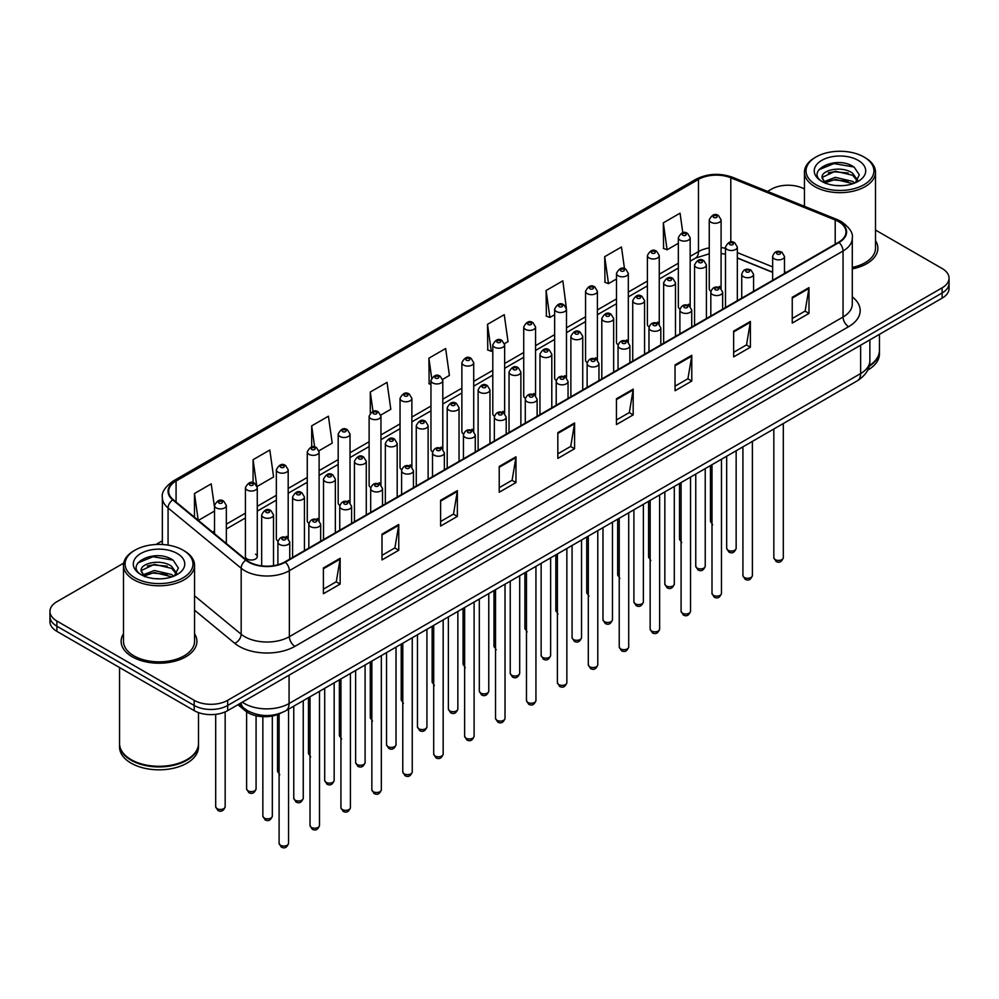 <?xml version="1.0" encoding="UTF-8"?>
<svg xmlns="http://www.w3.org/2000/svg" width="999" height="999" viewBox="0 0 999 999"><rect width="100%" height="100%" fill="white"/><g stroke="black" fill="none" stroke-linecap="round" stroke-linejoin="round"><path stroke-width="1.5" d="M688.436 304.245A5.919 3.422 0 0 1 690.159 306.506L690.172 237.7A5.919 3.422 180 0 1 686.513 240.859A5.919 3.422 180 0 1 680.057 240.11A5.919 3.422 180 0 1 678.333 237.7L678.333 306.656A5.919 3.422 0 0 0 679.994 309.041M659.253 324.363L659.253 255.544A5.919 3.422 180 0 1 655.594 258.704A5.919 3.422 180 0 1 649.138 257.967A5.919 3.422 180 0 1 647.402 255.544L647.402 324.513A5.919 3.422 0 0 0 649.075 326.885M626.585 339.947A5.919 3.422 0 0 1 628.321 342.207L628.321 273.401A5.919 3.422 180 0 1 624.675 276.561A5.919 3.422 180 0 1 618.219 275.824A5.919 3.422 180 0 1 616.483 273.401L616.483 342.37A5.919 3.422 0 0 0 618.156 344.742M595.666 357.804A5.919 3.422 0 0 1 597.402 360.065L597.402 291.258A5.919 3.422 180 0 1 593.743 294.418A5.919 3.422 180 0 1 587.3 293.669A5.919 3.422 180 0 1 585.564 291.258L585.564 360.214A5.919 3.422 0 0 0 587.225 362.6M564.747 375.649A5.919 3.422 0 0 1 566.47 377.922L566.483 309.103A5.919 3.422 180 0 1 562.824 312.262A5.919 3.422 180 0 1 556.381 311.526A5.919 3.422 180 0 1 554.645 309.103L554.645 378.072A5.919 3.422 0 0 0 556.306 380.444M535.564 395.779L535.564 326.96A5.919 3.422 180 0 1 531.905 330.12A5.919 3.422 180 0 1 525.449 329.37A5.919 3.422 180 0 1 523.726 326.96L523.726 395.916A5.919 3.422 0 0 0 525.387 398.301M502.909 411.351A5.919 3.422 0 0 1 504.632 413.623L504.645 344.817A5.919 3.422 180 0 1 500.986 347.964A5.919 3.422 180 0 1 494.53 347.227A5.919 3.422 180 0 1 492.794 344.817L492.794 413.773A5.919 3.422 0 0 0 494.468 416.146M473.713 431.481L473.713 362.662A5.919 3.422 180 0 1 470.067 365.821A5.919 3.422 180 0 1 463.611 365.085A5.919 3.422 180 0 1 461.875 362.662L461.875 431.63A5.919 3.422 0 0 0 463.548 434.003M441.058 447.065A5.919 3.422 0 0 1 442.794 449.325L442.794 380.519A5.919 3.422 180 0 1 439.135 383.678A5.919 3.422 180 0 1 432.692 382.929A5.919 3.422 180 0 1 430.956 380.519L430.956 449.475A5.919 3.422 0 0 0 432.617 451.86M411.875 467.182L411.875 398.364A5.919 3.422 180 0 1 408.216 401.523A5.919 3.422 180 0 1 401.773 400.786A5.919 3.422 180 0 1 400.037 398.364L400.037 467.332A5.919 3.422 0 0 0 401.698 469.705M379.22 482.767A5.919 3.422 0 0 1 380.944 485.027L380.956 416.221A5.919 3.422 180 0 1 377.297 419.38A5.919 3.422 180 0 1 370.841 418.643A5.919 3.422 180 0 1 369.118 416.221L369.118 485.177A5.919 3.422 0 0 0 370.779 487.562M348.301 500.624A5.919 3.422 0 0 1 350.025 502.884L350.025 434.078A5.919 3.422 180 0 1 346.378 437.237A5.919 3.422 180 0 1 339.922 436.488A5.919 3.422 180 0 1 338.186 434.078L338.186 503.034A5.919 3.422 0 0 0 339.86 505.419M317.37 518.469A5.919 3.422 0 0 1 319.106 520.741L319.106 451.923A5.919 3.422 180 0 1 315.459 455.082A5.919 3.422 180 0 1 309.003 454.345A5.919 3.422 180 0 1 307.267 451.923L307.267 520.891A5.919 3.422 0 0 0 308.941 523.264M286.451 536.326A5.919 3.422 0 0 1 288.187 538.586L288.187 469.78A5.919 3.422 180 0 1 284.528 472.939A5.919 3.422 180 0 1 278.084 472.19A5.919 3.422 180 0 1 276.348 469.78L276.348 538.736A5.919 3.422 0 0 0 278.009 541.121M257.267 556.593L257.267 487.637A5.919 3.422 180 0 1 253.609 490.784A5.919 3.422 180 0 1 247.165 490.047A5.919 3.422 180 0 1 245.429 487.637L245.429 556.593A5.919 3.422 0 0 0 247.165 559.015A5.919 3.422 0 0 0 253.609 559.752A5.919 3.422 0 0 0 257.267 556.593A5.919 3.422 0 0 0 255.532 554.17M719.355 286.388A5.919 3.422 0 0 1 721.078 288.649L721.091 219.842A5.919 3.422 180 0 1 717.432 223.002A5.919 3.422 180 0 1 710.988 222.265A5.919 3.422 180 0 1 709.253 219.842L709.253 288.811A5.919 3.422 0 0 0 710.913 291.184M772.652 272.365L737.337 258.079M659.24 324.363A5.919 3.422 0 0 0 657.517 322.09M535.551 395.766A5.919 3.422 0 0 0 533.828 393.506M473.713 431.468A5.919 3.422 0 0 0 471.978 429.208M411.863 467.182A5.919 3.422 0 0 0 410.139 464.91M280.944 713.049A23.676 13.674 180 0 1 245.404 710.888L237.924 704.72M123.501 633.728A37.887 21.878 0 0 0 121.141 641.346A37.887 21.878 0 0 0 132.23 656.805A37.887 21.878 0 0 0 173.526 661.55A37.887 21.878 0 0 0 196.915 641.346A37.887 21.878 0 0 0 194.543 633.728A37.887 21.878 0 0 1 196.915 641.346A37.887 21.878 0 0 1 173.526 661.55A37.887 21.878 0 0 1 132.23 656.805A37.887 21.878 0 0 1 121.141 641.346A37.887 21.878 0 0 1 123.501 633.728M838.573 221.616A25.262 14.585 180 0 1 845.978 231.93A25.262 14.585 180 0 1 838.573 242.245L284.89 561.913A25.262 14.585 180 0 1 246.341 559.964L173.239 499.687A25.262 14.585 180 0 1 168.669 491.321A25.262 14.585 180 0 1 176.074 481.019L698.463 179.42A25.262 14.585 180 0 1 730.806 177.785L835.201 219.98A25.262 14.585 180 0 1 838.573 221.616M839.023 221.353A25.887 14.948 0 0 0 835.564 219.68L731.168 177.485A25.887 14.948 0 0 0 698.014 179.158L175.624 480.756A25.887 14.948 0 0 0 172.727 499.9L245.816 560.164A25.887 14.948 0 0 0 285.339 562.162L839.023 242.495A25.887 14.948 0 0 0 839.023 221.353M123.701 563.124L56.881 601.71A23.676 13.674 0 0 0 49.95 611.376L49.95 621.69A23.676 13.674 0 0 0 56.881 631.356L194.193 710.626L194.193 705.469A23.676 13.674 0 0 0 227.685 705.469L942.119 292.994A23.676 13.674 0 0 0 949.05 283.329A23.676 13.674 0 0 1 942.119 292.994L227.685 705.469A23.676 13.674 0 0 1 194.193 705.469L56.881 626.198L194.193 705.469L194.193 700.311A23.676 13.674 0 0 0 227.685 700.311L942.119 287.837A23.676 13.674 0 0 0 949.05 278.172A23.676 13.674 0 0 0 942.119 268.506L875.499 230.045M49.95 616.533A23.676 13.674 0 0 0 56.881 626.198A23.676 13.674 0 0 1 49.95 616.533M323.401 567.969L323.401 593.743L340.147 584.078L340.147 558.304L323.401 567.969M323.401 589.173L336.301 581.73L340.085 559.153A6.319 3.646 -120 0 0 340.147 558.304M336.188 581.793L340.147 584.078M382.005 534.128L382.005 559.915L398.751 550.249L398.751 524.463L382.005 534.128M382.005 555.344L394.905 547.889L398.688 525.324A6.319 3.646 -120 0 0 398.751 524.463M394.792 547.952L398.751 550.249M440.609 500.299L440.609 526.073L457.355 516.408L457.355 490.634L440.609 500.299M440.609 521.503L453.509 514.06L457.292 491.483A6.319 3.646 -120 0 0 457.355 490.634M453.396 514.123L457.355 516.408M499.225 466.458L499.225 492.245L515.971 482.567L515.971 456.793L499.225 466.458M499.225 487.662L512.112 480.219L515.896 457.654A6.319 3.646 -120 0 0 515.971 456.793M512 480.282L515.971 482.567M792.244 297.277L792.244 323.064L808.99 313.399L808.99 287.612L792.244 297.277M792.244 318.481L805.144 311.039L808.928 288.474A6.319 3.646 -120 0 0 808.99 287.612M805.032 311.101L808.99 313.399M733.641 331.119L733.641 356.893L750.386 347.227L750.386 321.453L733.641 331.119M733.641 352.322L746.54 344.88L750.324 322.302A6.319 3.646 -120 0 0 750.386 321.453M746.428 344.942L750.386 347.227M675.037 364.947L675.037 390.734L691.783 381.069L691.783 355.282L675.037 364.947M675.037 386.163L687.936 378.708L691.72 356.144A6.319 3.646 -120 0 0 691.783 355.282M687.824 378.783L691.783 381.069M616.433 398.788L616.433 424.575L633.179 414.897L633.179 389.123L616.433 398.788M616.433 419.992L629.333 412.55L633.104 389.972A6.319 3.646 -120 0 0 633.179 389.123M629.22 412.612L633.179 414.897M557.829 432.629L557.829 458.404L574.575 448.738L574.575 422.952L557.829 432.629M557.829 453.833L570.729 446.391L574.5 423.813A6.319 3.646 -120 0 0 574.575 422.952M570.616 446.453L574.575 448.738M852.284 268.893A37.887 21.878 0 0 0 877.859 248.202A37.887 21.878 0 0 0 875.499 240.597A37.887 21.878 0 0 1 877.859 248.202A37.887 21.878 0 0 1 852.284 268.893M804.457 189.036A23.676 13.674 0 0 0 771.315 189.236L767.544 191.421M162.362 540.809L155.994 544.48M49.95 611.376A23.676 13.674 0 0 0 56.881 621.041L194.193 700.311M318.968 450.774L332.205 443.131L328.421 416.196L311.688 425.861L311.688 447.003M257.118 486.476L273.601 476.96L269.817 450.025L253.072 459.69L253.072 482.754M214.51 507.305L211.214 483.866L194.468 493.531L194.468 517.195M504.495 343.656L508.029 341.621L504.245 314.685L487.5 324.35L487.774 349.975M566.333 307.954L562.849 280.844L546.103 290.509L546.378 316.134M624.487 268.619L621.453 247.015L604.707 256.681L604.982 282.305M682.804 232.755L680.057 213.174L663.324 222.839L663.586 248.464M380.806 415.072L390.809 409.29L387.038 382.355L370.292 392.02L370.292 413.124M442.644 379.358L449.413 375.449L445.641 348.514L428.896 358.191L429.158 383.816M430.956 384.478L428.896 383.703M428.896 358.191L431.68 378.034M487.5 324.35L491.283 351.286L492.794 350.412M491.283 351.286L487.5 349.875M546.103 290.509L549.887 317.445L554.645 314.71M549.887 317.445L546.103 316.034M604.707 256.681L608.491 283.616L616.483 278.996M608.491 283.616L604.707 282.205M663.324 222.839L667.095 249.775L678.333 243.294M667.095 249.775L663.324 248.364M370.292 392.02L373.014 411.426M311.688 425.861L314.648 446.99M253.072 459.69L256.681 485.377M198.364 520.404L214.51 511.076M194.468 493.531L198.227 520.292M194.193 710.626A23.676 13.674 0 0 0 227.685 710.626L942.119 298.152A23.676 13.674 0 0 0 949.05 288.486L949.05 278.172M815.971 184.715A33.941 19.593 0 0 0 863.973 184.715A33.941 19.593 0 0 0 863.973 157.005L865.084 157.655A35.514 20.504 0 0 1 875.499 172.153A35.514 20.504 0 0 1 853.571 191.096A35.514 20.504 0 0 1 814.859 186.651A35.514 20.504 0 0 1 804.457 172.153A35.514 20.504 0 0 1 814.859 157.655L815.971 157.005A33.941 19.593 0 0 0 815.971 184.715M852.284 267.432A35.514 20.504 0 0 0 875.499 248.202L875.499 172.153M869.28 365.622A39.473 22.79 0 0 0 879.445 350.362L879.445 334.34M869.08 366.383A39.473 22.79 0 0 0 879.445 350.999A39.473 22.79 0 0 0 879.432 350.674M867.631 370.154A39.473 22.79 0 0 0 879.445 353.896L879.445 350.999M835.664 185.514L841.682 185.689M823.863 181.731L835.351 177.347L852.584 181.381L854.682 183.054M824.924 182.842L835.351 179.395L852.971 183.691M822.127 177.41L825.074 182.979M822.165 177.959C820.241 170.017 842.02 165.297 852.584 173.202L857.716 180.282M822.239 178.459L822.739 177.135L835.351 171.216L852.584 175.25L857.317 180.807M855.281 182.805L859.315 174.887L854.22 167.208C836.163 154.221 804.07 171.328 822.602 181.818L823.513 182.38M858.166 160.352A25.737 14.86 0 0 0 821.777 160.352A25.737 14.86 0 0 0 821.777 181.368A25.737 14.86 0 0 0 858.166 181.368A25.737 14.86 0 0 0 858.166 160.352M825.474 183.504L822.202 178.259M865.084 157.655L863.973 157.005A33.941 19.593 0 0 0 815.971 157.005M818.83 169.78L833.953 163.586L853.87 166.97M828.283 172.802L833.953 171.766L848.176 172.989M828.283 180.981L833.953 179.957L848.176 181.169M135.027 577.859A33.941 19.593 0 0 0 183.029 577.859A33.941 19.593 0 0 0 183.029 550.149L184.141 550.786A35.514 20.504 0 0 1 194.543 565.297A35.514 20.504 0 0 1 172.615 584.24A35.514 20.504 0 0 1 133.916 579.795A35.514 20.504 0 0 1 123.501 565.297A35.514 20.504 0 0 1 133.916 550.786L135.027 550.149A33.941 19.593 0 0 0 135.027 577.859M123.501 565.297L123.501 641.346A35.514 20.504 0 0 0 133.916 655.844A35.514 20.504 0 0 0 172.615 660.289A35.514 20.504 0 0 0 194.543 641.346L194.543 565.297M186.801 759.69A39.073 22.552 0 0 1 186.651 759.764A39.073 22.552 0 0 1 131.393 759.764L131.119 759.615A39.473 22.79 0 0 0 186.938 759.615A39.473 22.79 0 0 0 198.489 743.493L198.489 712.587M119.568 743.818A39.473 22.79 0 0 0 119.555 744.143A39.473 22.79 0 0 0 131.119 760.251A39.473 22.79 0 0 0 174.126 765.197A39.473 22.79 0 0 0 198.489 744.143A39.473 22.79 0 0 0 198.489 743.818M119.555 744.143L119.555 747.04A39.473 22.79 0 0 0 131.119 763.149A39.473 22.79 0 0 0 174.126 768.094A39.473 22.79 0 0 0 198.489 747.04L198.489 744.143M154.72 578.658L160.727 578.833M142.919 574.875L154.408 570.491L171.641 574.525L173.739 576.198M143.968 575.973L154.408 572.539L172.028 576.835M141.184 570.554L144.131 576.123M141.221 571.103C139.298 563.161 161.076 558.441 171.641 566.333L176.773 573.414M141.296 571.603L141.796 570.279L154.408 564.348L171.641 568.381L176.361 573.95M174.338 575.948L178.371 568.031L173.277 560.339C155.22 547.365 123.127 564.472 141.658 574.949L142.57 575.524M177.223 553.496A25.737 14.86 0 0 0 140.834 553.496A25.737 14.86 0 0 0 140.834 574.512A25.737 14.86 0 0 0 177.223 574.512A25.737 14.86 0 0 0 177.223 553.496M144.53 576.648L141.259 571.403M119.555 667.544L119.555 743.493A39.473 22.79 0 0 0 131.119 759.615L131.393 759.764M184.141 550.786L183.029 550.149A33.941 19.593 0 0 0 135.027 550.149M137.887 562.924L153.009 556.718L172.927 560.114M147.328 565.933L153.009 564.91L167.22 566.133M147.328 574.125L153.009 573.089L167.22 574.313M245.404 709.302L245.404 710.888M852.284 296.89A39.473 22.79 180 0 1 848.626 326.673L294.942 646.341A7.892 4.558 60 0 1 289.36 636.675L843.044 317.008A31.568 18.232 0 0 0 852.284 304.108L852.284 238.112A31.568 18.232 180 0 1 843.044 251.011A7.892 4.558 -120 0 0 839.023 242.495M294.942 646.341A39.473 22.79 180 0 1 239.123 646.341A39.473 22.79 180 0 1 234.703 643.294L194.543 610.189M245.816 560.164A7.892 5.282 129.5 0 0 241.171 568.244L241.171 634.24A31.568 18.232 0 0 0 244.705 636.675A31.568 18.232 0 0 0 289.36 636.675L289.36 570.679A31.568 18.232 180 0 1 241.171 568.244L168.069 507.967A31.568 18.232 180 0 1 162.362 497.514L162.362 544.505M852.284 238.112C853.346 233.179 849.712 227.685 841.408 221.616L837.262 219.593A7.892 3.696 112 0 0 835.564 219.68M837.262 219.593L732.866 177.397C719.792 172.765 707.379 173.439 695.629 179.408A7.892 4.558 60 0 1 698.014 179.158M175.624 480.756A7.892 4.558 -120 0 0 173.239 481.006C165.047 486.9 161.413 492.395 162.362 497.514M172.727 499.9A7.892 5.282 129.5 0 0 168.069 507.967L168.069 545.117M732.866 177.397A7.892 3.696 112 0 0 731.168 177.485M285.339 562.162A7.892 4.558 60 0 1 289.36 570.679L843.044 251.011L843.044 317.008A7.892 4.558 60 0 0 848.626 326.673M227.685 700.311L227.685 710.626M942.119 287.837L942.119 298.152M56.881 621.041L56.881 631.356M194.543 595.804L241.171 634.24A7.892 5.282 -50.5 0 1 234.703 643.294M176.074 481.019L176.074 502.022M835.201 219.98L835.201 244.193M730.806 177.785L730.806 242.008M786.325 272.402L784.49 271.666M772.652 266.883L737.337 252.597M725.486 248.326A25.262 14.585 0 0 0 721.091 247.59M709.253 247.914A25.262 14.585 0 0 0 698.463 251.598L690.172 256.381M698.463 179.42L698.463 251.598A14.211 8.204 60 0 1 695.516 258.104L690.172 261.189M678.333 263.224L659.253 274.238M647.402 281.069L628.321 292.095M616.483 298.926L597.402 309.94M585.564 316.783L566.483 327.797M554.645 334.628L535.564 345.654M523.726 352.485L504.645 363.499M492.794 370.342L473.713 381.356M461.875 388.186L442.794 399.2M430.956 406.044L411.875 417.058M400.037 423.888L380.956 434.915M369.118 441.745L350.025 452.759M338.186 459.602L319.106 470.616M307.267 477.447L288.187 488.474M276.348 495.304L257.267 506.318M245.429 513.161L226.348 524.175M214.51 531.006L212.575 532.117M557.829 433.441L574.5 423.813M616.433 399.6L633.104 389.972M675.037 365.771L691.72 356.144M733.641 331.93L750.324 322.302M792.244 298.102L808.928 288.474M499.225 467.282L515.896 457.654M440.609 501.111L457.292 491.483M382.005 534.952L398.688 525.324M323.401 568.781L340.085 559.153M242.307 702.185A31.568 18.232 0 0 0 244.43 703.533A31.568 18.232 0 0 0 289.073 703.533L860.626 373.564A31.568 18.232 0 0 0 869.867 360.664C870.104 368.506 865.933 375.212 857.354 380.781L285.801 710.764A15.784 9.116 60 0 0 289.073 703.533L289.073 675.174M860.626 345.204L860.626 373.564A15.784 9.116 60 0 1 857.354 380.781M241.021 702.921A15.784 10.564 129.5 0 0 243.781 708.054L238.986 704.108M783.316 557.692C781.755 561.95 779.332 563.199 776.048 561.438L773.838 557.692A4.733 2.735 0 0 0 775.224 559.627A4.733 2.735 0 0 0 780.394 560.214A4.733 2.735 0 0 0 783.316 557.692L783.316 423.539M774.387 258.866A5.919 3.422 180 0 1 772.652 256.456C774.163 251.598 777.259 250.187 781.942 252.223L784.49 256.456A5.919 3.422 180 0 1 780.843 259.615A5.919 3.422 180 0 1 774.387 258.866M779.969 252.422A1.973 1.136 0 0 0 777.185 252.422A1.973 1.136 0 0 0 777.185 254.033A1.973 1.136 0 0 0 779.969 254.033A1.973 1.136 0 0 0 779.969 252.422M728.059 550.249A4.733 2.735 0 0 0 733.229 550.836A4.733 2.735 0 0 0 736.151 548.314C734.59 552.572 732.167 553.821 728.883 552.06L726.673 548.314A4.733 2.735 0 0 0 728.059 550.249M737.337 300.699L737.337 247.078A5.919 3.422 180 0 1 733.678 250.237A5.919 3.422 180 0 1 727.222 249.488A5.919 3.422 180 0 1 725.486 247.078L725.486 307.53M730.019 244.655A1.973 1.136 0 0 0 732.804 244.655A1.973 1.136 0 0 0 732.804 243.044A1.973 1.136 0 0 0 730.019 243.044A1.973 1.136 0 0 0 730.019 244.655M712.637 524.825L710.439 521.078A4.733 2.735 0 0 0 711.825 523.014A4.733 2.735 0 0 0 712 523.114M713.773 217.432A1.973 1.136 0 0 0 716.57 217.432A1.973 1.136 0 0 0 716.57 215.821A1.973 1.136 0 0 0 713.773 215.821A1.973 1.136 0 0 0 713.773 217.432M752.384 575.549C750.836 579.807 748.413 581.056 745.117 579.283L742.919 575.549A4.733 2.735 0 0 0 744.305 577.472A4.733 2.735 0 0 0 749.462 578.071A4.733 2.735 0 0 0 752.384 575.549L752.384 441.383M743.468 276.723A5.919 3.422 180 0 1 741.733 274.3C743.244 269.443 746.34 268.044 751.023 270.08L753.571 274.3A5.919 3.422 180 0 1 749.924 277.46A5.919 3.422 180 0 1 743.468 276.723M749.05 270.279A1.973 1.136 0 0 0 746.253 270.279A1.973 1.136 0 0 0 746.253 271.89A1.973 1.136 0 0 0 749.05 271.89A1.973 1.136 0 0 0 749.05 270.279M721.465 593.394C719.904 597.652 717.482 598.901 714.198 597.14L712 593.394A4.733 2.735 0 0 0 713.386 595.329A4.733 2.735 0 0 0 718.543 595.928A4.733 2.735 0 0 0 721.465 593.394L721.465 459.24M712.549 294.568A5.919 3.422 180 0 1 710.813 292.158C712.324 287.3 715.421 285.889 720.104 287.937L722.652 292.158A5.919 3.422 180 0 1 718.993 295.317A5.919 3.422 180 0 1 712.549 294.568M718.131 288.124A1.973 1.136 0 0 0 715.334 288.124A1.973 1.136 0 0 0 715.334 289.735A1.973 1.136 0 0 0 718.131 289.735A1.973 1.136 0 0 0 718.131 288.124M690.546 611.251C688.985 615.509 686.563 616.758 683.279 614.984L681.081 611.251A4.733 2.735 0 0 0 682.467 613.186A4.733 2.735 0 0 0 687.624 613.773A4.733 2.735 0 0 0 690.546 611.251L690.546 477.085M681.63 312.425A5.919 3.422 180 0 1 679.894 310.015C681.405 305.157 684.502 303.746 689.185 305.781L691.733 310.015A5.919 3.422 180 0 1 688.074 313.162A5.919 3.422 180 0 1 681.63 312.425M687.212 305.981A1.973 1.136 0 0 0 684.415 305.981A1.973 1.136 0 0 0 684.415 307.592A1.973 1.136 0 0 0 687.212 307.592A1.973 1.136 0 0 0 687.212 305.981M659.627 629.095C658.066 633.366 655.644 634.602 652.359 632.842L650.149 629.095A4.733 2.735 0 0 0 651.535 631.031A4.733 2.735 0 0 0 656.705 631.63A4.733 2.735 0 0 0 659.627 629.095L659.627 494.942M650.699 330.282A5.919 3.422 180 0 1 648.975 327.859C650.486 323.002 653.583 321.591 658.254 323.639L660.814 327.859A5.919 3.422 180 0 1 657.155 331.019A5.919 3.422 180 0 1 650.699 330.282M656.281 323.838A1.973 1.136 0 0 0 653.496 323.838A1.973 1.136 0 0 0 653.496 325.449A1.973 1.136 0 0 0 656.281 325.449A1.973 1.136 0 0 0 656.281 323.838M697.14 568.106A4.733 2.735 0 0 0 702.297 568.693A4.733 2.735 0 0 0 705.232 566.171C703.671 570.429 701.248 571.678 697.964 569.905L695.754 566.171A4.733 2.735 0 0 0 697.14 568.106M706.405 318.544L706.405 264.922A5.919 3.422 180 0 1 702.759 268.082A5.919 3.422 180 0 1 696.303 267.345A5.919 3.422 180 0 1 694.567 264.922L694.567 325.387M699.1 262.512A1.973 1.136 0 0 0 701.885 262.512A1.973 1.136 0 0 0 701.885 260.901A1.973 1.136 0 0 0 699.1 260.901A1.973 1.136 0 0 0 699.1 262.512M666.221 585.951A4.733 2.735 0 0 0 671.378 586.55A4.733 2.735 0 0 0 674.3 584.015C672.739 588.274 670.329 589.522 667.032 587.762L664.834 584.015A4.733 2.735 0 0 0 666.221 585.951M675.486 336.401L675.486 282.779A5.919 3.422 180 0 1 671.84 285.939A5.919 3.422 180 0 1 665.384 285.202A5.919 3.422 180 0 1 663.648 282.779L663.648 343.231M668.169 280.357A1.973 1.136 0 0 0 670.966 280.357A1.973 1.136 0 0 0 670.966 278.746A1.973 1.136 0 0 0 668.169 278.746A1.973 1.136 0 0 0 668.169 280.357M635.302 603.808A4.733 2.735 0 0 0 640.459 604.395A4.733 2.735 0 0 0 643.381 601.873C641.82 606.131 639.397 607.38 636.113 605.606L633.915 601.873A4.733 2.735 0 0 0 635.302 603.808M644.567 354.245L644.567 300.637A5.919 3.422 180 0 1 640.908 303.783A5.919 3.422 180 0 1 634.465 303.047A5.919 3.422 180 0 1 632.729 300.637L632.729 361.089M637.25 298.214A1.973 1.136 0 0 0 640.047 298.214A1.973 1.136 0 0 0 640.047 296.603A1.973 1.136 0 0 0 637.25 296.603A1.973 1.136 0 0 0 637.25 298.214M628.708 646.952C627.147 651.211 624.725 652.459 621.44 650.699L619.23 646.952A4.733 2.735 0 0 0 620.616 648.888A4.733 2.735 0 0 0 625.786 649.475A4.733 2.735 0 0 0 628.708 646.952L628.708 512.799M619.78 348.127A5.919 3.422 180 0 1 618.044 345.716C619.555 340.859 622.652 339.448 627.335 341.496L629.882 345.716A5.919 3.422 180 0 1 626.236 348.876A5.919 3.422 180 0 1 619.78 348.127M625.362 341.683A1.973 1.136 0 0 0 622.577 341.683A1.973 1.136 0 0 0 622.577 343.294A1.973 1.136 0 0 0 625.362 343.294A1.973 1.136 0 0 0 625.362 341.683M597.777 664.81C596.228 669.068 593.806 670.317 590.509 668.543L588.311 664.81A4.733 2.735 0 0 0 589.697 666.745A4.733 2.735 0 0 0 594.855 667.332A4.733 2.735 0 0 0 597.777 664.81L597.777 530.644M588.861 365.984A5.919 3.422 180 0 1 587.125 363.561C588.636 358.703 591.733 357.305 596.415 359.34L598.963 363.561A5.919 3.422 180 0 1 595.317 366.72A5.919 3.422 180 0 1 588.861 365.984M594.442 359.54A1.973 1.136 0 0 0 591.645 359.54A1.973 1.136 0 0 0 591.645 361.151A1.973 1.136 0 0 0 594.442 361.151A1.973 1.136 0 0 0 594.442 359.54M566.858 682.654C565.297 686.912 562.874 688.161 559.59 686.4L557.392 682.654A4.733 2.735 0 0 0 558.778 684.59A4.733 2.735 0 0 0 563.936 685.189A4.733 2.735 0 0 0 566.858 682.654L566.858 548.501M557.942 383.841A5.919 3.422 180 0 1 556.206 381.418C557.717 376.561 560.814 375.149 565.496 377.197L568.044 381.418A5.919 3.422 180 0 1 564.385 384.578A5.919 3.422 180 0 1 557.942 383.841M563.523 377.385A1.973 1.136 0 0 0 560.726 377.385A1.973 1.136 0 0 0 560.726 379.008A1.973 1.136 0 0 0 563.523 379.008A1.973 1.136 0 0 0 563.523 377.385M604.383 621.653A4.733 2.735 0 0 0 609.54 622.252A4.733 2.735 0 0 0 612.462 619.73C610.901 623.988 608.478 625.237 605.194 623.463L602.984 619.73A4.733 2.735 0 0 0 604.383 621.653M613.648 372.103L613.648 318.481A5.919 3.422 180 0 1 609.989 321.641A5.919 3.422 180 0 1 603.533 320.904A5.919 3.422 180 0 1 601.81 318.481L601.81 378.946M606.331 316.071A1.973 1.136 0 0 0 609.115 316.071A1.973 1.136 0 0 0 609.115 314.46A1.973 1.136 0 0 0 606.331 314.46A1.973 1.136 0 0 0 606.331 316.071M573.451 639.51A4.733 2.735 0 0 0 578.621 640.097A4.733 2.735 0 0 0 581.543 637.574C579.982 641.833 577.559 643.081 574.275 641.321L572.065 637.574A4.733 2.735 0 0 0 573.451 639.51M582.729 389.96L582.729 336.338A5.919 3.422 180 0 1 579.07 339.498A5.919 3.422 180 0 1 572.614 338.748A5.919 3.422 180 0 1 570.879 336.338L570.879 396.79M575.412 333.916A1.973 1.136 0 0 0 578.196 333.916A1.973 1.136 0 0 0 578.196 332.305A1.973 1.136 0 0 0 575.412 332.305A1.973 1.136 0 0 0 575.412 333.916M542.532 657.367A4.733 2.735 0 0 0 547.689 657.954A4.733 2.735 0 0 0 550.624 655.431C549.063 659.69 546.64 660.938 543.356 659.165L541.146 655.431A4.733 2.735 0 0 0 542.532 657.367M551.798 407.804L551.798 354.183A5.919 3.422 180 0 1 548.151 357.342A5.919 3.422 180 0 1 541.695 356.606A5.919 3.422 180 0 1 539.959 354.183L539.959 414.647M544.492 351.773A1.973 1.136 0 0 0 547.277 351.773A1.973 1.136 0 0 0 547.277 350.162A1.973 1.136 0 0 0 544.492 350.162A1.973 1.136 0 0 0 544.492 351.773M535.939 700.511C534.378 704.77 531.955 706.018 528.671 704.258L526.473 700.511A4.733 2.735 0 0 0 527.859 702.447A4.733 2.735 0 0 0 533.016 703.034A4.733 2.735 0 0 0 535.939 700.511L535.939 566.358M527.022 401.685A5.919 3.422 180 0 1 525.287 399.275C526.798 394.418 529.895 393.007 534.577 395.042L537.125 399.275A5.919 3.422 180 0 1 533.466 402.435A5.919 3.422 180 0 1 527.022 401.685M532.604 395.242A1.973 1.136 0 0 0 529.807 395.242A1.973 1.136 0 0 0 529.807 396.853A1.973 1.136 0 0 0 532.604 396.853A1.973 1.136 0 0 0 532.604 395.242M505.019 718.368C503.459 722.627 501.036 723.875 497.752 722.102L495.541 718.368A4.733 2.735 0 0 0 496.928 720.291A4.733 2.735 0 0 0 502.097 720.891A4.733 2.735 0 0 0 505.019 718.368L505.019 584.203M496.091 419.543A5.919 3.422 180 0 1 494.355 417.12C495.879 412.262 498.976 410.864 503.646 412.899L506.206 417.12A5.919 3.422 180 0 1 502.547 420.279A5.919 3.422 180 0 1 496.091 419.543M501.673 413.099A1.973 1.136 0 0 0 498.888 413.099A1.973 1.136 0 0 0 498.888 414.71A1.973 1.136 0 0 0 501.673 414.71A1.973 1.136 0 0 0 501.673 413.099M474.1 736.213C472.539 740.471 470.117 741.72 466.833 739.959L464.622 736.213A4.733 2.735 0 0 0 466.009 738.149A4.733 2.735 0 0 0 471.178 738.748A4.733 2.735 0 0 0 474.1 736.213L474.1 602.06M465.172 437.387A5.919 3.422 180 0 1 463.436 434.977C464.947 430.119 468.044 428.708 472.727 430.756L475.274 434.977A5.919 3.422 180 0 1 471.628 438.136A5.919 3.422 180 0 1 465.172 437.387M470.754 430.944A1.973 1.136 0 0 0 467.969 430.944A1.973 1.136 0 0 0 467.969 432.555A1.973 1.136 0 0 0 470.754 432.555A1.973 1.136 0 0 0 470.754 430.944M443.169 754.07C441.62 758.328 439.198 759.577 435.901 757.804L433.703 754.07A4.733 2.735 0 0 0 435.089 756.006A4.733 2.735 0 0 0 440.247 756.593A4.733 2.735 0 0 0 443.169 754.07L443.169 619.904M434.253 455.244A5.919 3.422 180 0 1 432.517 452.834C434.028 447.977 437.125 446.565 441.808 448.601L444.355 452.834A5.919 3.422 180 0 1 440.709 455.981A5.919 3.422 180 0 1 434.253 455.244M439.835 448.801A1.973 1.136 0 0 0 437.038 448.801A1.973 1.136 0 0 0 437.038 450.412A1.973 1.136 0 0 0 439.835 450.412A1.973 1.136 0 0 0 439.835 448.801M412.25 771.915C410.689 776.186 408.266 777.422 404.982 775.661L402.784 771.915A4.733 2.735 0 0 0 404.17 773.85A4.733 2.735 0 0 0 409.328 774.45A4.733 2.735 0 0 0 412.25 771.915L412.25 637.762M403.334 473.101A5.919 3.422 180 0 1 401.598 470.679C403.109 465.821 406.206 464.41 410.889 466.458L413.436 470.679A5.919 3.422 180 0 1 409.777 473.838A5.919 3.422 180 0 1 403.334 473.101M408.916 466.658A1.973 1.136 0 0 0 406.118 466.658A1.973 1.136 0 0 0 406.118 468.269A1.973 1.136 0 0 0 408.916 468.269A1.973 1.136 0 0 0 408.916 466.658M511.613 675.212A4.733 2.735 0 0 0 516.77 675.811A4.733 2.735 0 0 0 519.692 673.276C518.131 677.547 515.709 678.783 512.425 677.022L510.227 673.276A4.733 2.735 0 0 0 511.613 675.212M520.879 425.661L520.879 372.04A5.919 3.422 180 0 1 517.232 375.199A5.919 3.422 180 0 1 510.776 374.463A5.919 3.422 180 0 1 509.04 372.04L509.04 432.492M513.561 369.63A1.973 1.136 0 0 0 516.358 369.63A1.973 1.136 0 0 0 516.358 368.019A1.973 1.136 0 0 0 513.561 368.019A1.973 1.136 0 0 0 513.561 369.63M480.694 693.069A4.733 2.735 0 0 0 485.851 693.656A4.733 2.735 0 0 0 488.773 691.133C487.212 695.391 484.79 696.64 481.506 694.879L479.308 691.133A4.733 2.735 0 0 0 480.694 693.069M489.96 443.519L489.96 389.897A5.919 3.422 180 0 1 486.301 393.057A5.919 3.422 180 0 1 479.857 392.307A5.919 3.422 180 0 1 478.121 389.897L478.121 450.349M482.642 387.475A1.973 1.136 0 0 0 485.439 387.475A1.973 1.136 0 0 0 485.439 385.864A1.973 1.136 0 0 0 482.642 385.864A1.973 1.136 0 0 0 482.642 387.475M449.775 710.926A4.733 2.735 0 0 0 454.932 711.513A4.733 2.735 0 0 0 457.854 708.99C456.293 713.249 453.871 714.497 450.586 712.724L448.376 708.99A4.733 2.735 0 0 0 449.775 710.926M459.041 461.363L459.041 407.742A5.919 3.422 180 0 1 455.382 410.901A5.919 3.422 180 0 1 448.926 410.164A5.919 3.422 180 0 1 447.202 407.742L447.202 468.206M451.723 405.332A1.973 1.136 0 0 0 454.508 405.332A1.973 1.136 0 0 0 454.508 403.721A1.973 1.136 0 0 0 451.723 403.721A1.973 1.136 0 0 0 451.723 405.332M418.843 728.771A4.733 2.735 0 0 0 424.013 729.37A4.733 2.735 0 0 0 426.935 726.835C425.374 731.093 422.952 732.342 419.667 730.581L417.457 726.835A4.733 2.735 0 0 0 418.843 728.771M428.121 479.22L428.121 425.599A5.919 3.422 180 0 1 424.463 428.758A5.919 3.422 180 0 1 418.007 428.022A5.919 3.422 180 0 1 416.271 425.599L416.271 486.051M420.804 423.176A1.973 1.136 0 0 0 423.588 423.176A1.973 1.136 0 0 0 423.588 421.566A1.973 1.136 0 0 0 420.804 421.566A1.973 1.136 0 0 0 420.804 423.176M387.924 746.628A4.733 2.735 0 0 0 393.082 747.215A4.733 2.735 0 0 0 396.016 744.692C394.455 748.95 392.033 750.199 388.748 748.426L386.538 744.692A4.733 2.735 0 0 0 387.924 746.628M397.19 497.065L397.19 443.456A5.919 3.422 180 0 1 393.544 446.603A5.919 3.422 180 0 1 387.088 445.866A5.919 3.422 180 0 1 385.352 443.456L385.352 503.908M389.885 441.034A1.973 1.136 0 0 0 392.669 441.034A1.973 1.136 0 0 0 392.669 439.423A1.973 1.136 0 0 0 389.885 439.423A1.973 1.136 0 0 0 389.885 441.034M381.331 789.772C379.77 794.03 377.347 795.279 374.063 793.518L371.853 789.772A4.733 2.735 0 0 0 373.251 791.707A4.733 2.735 0 0 0 378.409 792.294A4.733 2.735 0 0 0 381.331 789.772L381.331 655.619M372.415 490.946A5.919 3.422 180 0 1 370.679 488.536C372.19 483.678 375.287 482.267 379.97 484.315L382.517 488.536A5.919 3.422 180 0 1 378.858 491.695A5.919 3.422 180 0 1 372.415 490.946M377.997 484.503A1.973 1.136 0 0 0 375.199 484.503A1.973 1.136 0 0 0 375.199 486.113A1.973 1.136 0 0 0 377.997 486.113A1.973 1.136 0 0 0 377.997 484.503M350.412 807.629C348.851 811.887 346.428 813.136 343.144 811.363L340.934 807.629A4.733 2.735 0 0 0 342.32 809.565A4.733 2.735 0 0 0 347.49 810.152A4.733 2.735 0 0 0 350.412 807.629L350.412 673.463M341.483 508.803A5.919 3.422 180 0 1 339.747 506.381C341.271 501.523 344.368 500.124 349.038 502.16L351.598 506.381A5.919 3.422 180 0 1 347.939 509.54A5.919 3.422 180 0 1 341.483 508.803M347.065 502.36A1.973 1.136 0 0 0 344.28 502.36A1.973 1.136 0 0 0 344.28 503.971A1.973 1.136 0 0 0 347.065 503.971A1.973 1.136 0 0 0 347.065 502.36M319.493 825.474C317.932 829.732 315.509 830.981 312.225 829.22L310.015 825.474A4.733 2.735 0 0 0 311.401 827.409A4.733 2.735 0 0 0 316.558 828.009A4.733 2.735 0 0 0 319.493 825.474L319.493 691.32M310.564 526.66A5.919 3.422 180 0 1 308.828 524.238C310.339 519.38 313.436 517.969 318.119 520.017L320.667 524.238A5.919 3.422 180 0 1 317.02 527.397A5.919 3.422 180 0 1 310.564 526.66M316.146 520.204A1.973 1.136 0 0 0 313.361 520.204A1.973 1.136 0 0 0 313.361 521.815A1.973 1.136 0 0 0 316.146 521.815A1.973 1.136 0 0 0 316.146 520.204M288.561 843.331C287.013 847.589 284.59 848.838 281.293 847.065L279.096 843.331A4.733 2.735 0 0 0 280.482 845.266A4.733 2.735 0 0 0 285.639 845.853A4.733 2.735 0 0 0 288.561 843.331L288.561 709.178M279.645 544.505A5.919 3.422 180 0 1 277.909 542.095C279.42 537.237 282.517 535.826 287.2 537.862L289.747 542.095A5.919 3.422 180 0 1 286.101 545.254A5.919 3.422 180 0 1 279.645 544.505M285.227 538.061A1.973 1.136 0 0 0 282.43 538.061A1.973 1.136 0 0 0 282.43 539.672A1.973 1.136 0 0 0 285.227 539.672A1.973 1.136 0 0 0 285.227 538.061M357.005 764.472A4.733 2.735 0 0 0 362.162 765.072A4.733 2.735 0 0 0 365.085 762.549C363.524 766.807 361.101 768.044 357.817 766.283L355.619 762.549A4.733 2.735 0 0 0 357.005 764.472M366.271 514.922L366.271 461.301A5.919 3.422 180 0 1 362.625 464.46A5.919 3.422 180 0 1 356.168 463.723A5.919 3.422 180 0 1 354.433 461.301L354.433 521.753M358.953 458.891A1.973 1.136 0 0 0 361.75 458.891A1.973 1.136 0 0 0 361.75 457.28A1.973 1.136 0 0 0 358.953 457.28A1.973 1.136 0 0 0 358.953 458.891M326.086 782.329A4.733 2.735 0 0 0 331.243 782.916A4.733 2.735 0 0 0 334.166 780.394C332.605 784.652 330.182 785.901 326.898 784.14L324.7 780.394A4.733 2.735 0 0 0 326.086 782.329M335.352 532.779L335.352 479.158A5.919 3.422 180 0 1 331.693 482.317A5.919 3.422 180 0 1 325.249 481.568A5.919 3.422 180 0 1 323.514 479.158L323.514 539.61M328.034 476.735A1.973 1.136 0 0 0 330.831 476.735A1.973 1.136 0 0 0 330.831 475.124A1.973 1.136 0 0 0 328.034 475.124A1.973 1.136 0 0 0 328.034 476.735M295.155 800.187A4.733 2.735 0 0 0 300.324 800.773A4.733 2.735 0 0 0 303.246 798.251C301.686 802.509 299.263 803.758 295.979 801.985L293.768 798.251A4.733 2.735 0 0 0 295.155 800.187M304.433 550.624L304.433 497.002A5.919 3.422 180 0 1 300.774 500.162A5.919 3.422 180 0 1 294.318 499.425A5.919 3.422 180 0 1 292.595 497.002L292.595 557.467M297.115 494.592A1.973 1.136 0 0 0 299.9 494.592A1.973 1.136 0 0 0 299.9 492.982A1.973 1.136 0 0 0 297.115 492.982A1.973 1.136 0 0 0 297.115 494.592M264.236 818.031A4.733 2.735 0 0 0 269.405 818.631A4.733 2.735 0 0 0 272.327 816.096C270.766 820.366 268.344 821.603 265.06 819.842L262.849 816.096A4.733 2.735 0 0 0 264.236 818.031M273.514 565.696L273.514 514.86A5.919 3.422 180 0 1 269.855 518.019A5.919 3.422 180 0 1 263.399 517.282A5.919 3.422 180 0 1 261.663 514.86L261.663 565.846M266.196 512.45A1.973 1.136 0 0 0 268.981 512.45A1.973 1.136 0 0 0 268.981 510.839A1.973 1.136 0 0 0 266.196 510.839A1.973 1.136 0 0 0 266.196 512.45M681.718 542.682L679.507 538.936A4.733 2.735 0 0 0 680.893 540.871A4.733 2.735 0 0 0 681.081 540.971M682.854 235.277A1.973 1.136 0 0 0 685.639 235.277A1.973 1.136 0 0 0 685.639 233.666A1.973 1.136 0 0 0 682.854 233.666A1.973 1.136 0 0 0 682.854 235.277M650.799 560.526L648.588 556.793A4.733 2.735 0 0 0 649.974 558.728A4.733 2.735 0 0 0 650.149 558.816M651.935 253.134A1.973 1.136 0 0 0 654.72 253.134A1.973 1.136 0 0 0 654.72 251.523A1.973 1.136 0 0 0 651.935 251.523A1.973 1.136 0 0 0 651.935 253.134M619.88 578.384L617.669 574.637A4.733 2.735 0 0 0 619.055 576.573A4.733 2.735 0 0 0 619.23 576.673M621.003 270.991A1.973 1.136 0 0 0 623.801 270.991A1.973 1.136 0 0 0 623.801 269.368A1.973 1.136 0 0 0 621.003 269.368A1.973 1.136 0 0 0 621.003 270.991M588.948 596.241L586.75 592.494A4.733 2.735 0 0 0 588.136 594.43A4.733 2.735 0 0 0 588.311 594.53M590.084 288.836A1.973 1.136 0 0 0 592.882 288.836A1.973 1.136 0 0 0 592.882 287.225A1.973 1.136 0 0 0 590.084 287.225A1.973 1.136 0 0 0 590.084 288.836M558.029 614.085L555.831 610.352A4.733 2.735 0 0 0 557.217 612.275A4.733 2.735 0 0 0 557.392 612.375M559.165 306.693A1.973 1.136 0 0 0 561.962 306.693A1.973 1.136 0 0 0 561.962 305.082A1.973 1.136 0 0 0 559.165 305.082A1.973 1.136 0 0 0 559.165 306.693M527.11 631.942L524.9 628.196A4.733 2.735 0 0 0 526.286 630.132A4.733 2.735 0 0 0 526.473 630.232M528.246 324.538A1.973 1.136 0 0 0 531.031 324.538A1.973 1.136 0 0 0 531.031 322.927A1.973 1.136 0 0 0 528.246 322.927A1.973 1.136 0 0 0 528.246 324.538M496.191 649.787L493.981 646.053A4.733 2.735 0 0 0 495.367 647.989A4.733 2.735 0 0 0 495.541 648.076M497.327 342.395A1.973 1.136 0 0 0 500.112 342.395A1.973 1.136 0 0 0 500.112 340.784A1.973 1.136 0 0 0 497.327 340.784A1.973 1.136 0 0 0 497.327 342.395M465.259 667.644L463.061 663.898A4.733 2.735 0 0 0 464.448 665.834A4.733 2.735 0 0 0 464.622 665.933M466.396 360.252A1.973 1.136 0 0 0 469.193 360.252A1.973 1.136 0 0 0 469.193 358.641A1.973 1.136 0 0 0 466.396 358.641A1.973 1.136 0 0 0 466.396 360.252M434.34 685.501L432.142 681.755A4.733 2.735 0 0 0 433.529 683.691A4.733 2.735 0 0 0 433.703 683.791M435.477 378.097A1.973 1.136 0 0 0 438.274 378.097A1.973 1.136 0 0 0 438.274 376.486A1.973 1.136 0 0 0 435.477 376.486A1.973 1.136 0 0 0 435.477 378.097M403.421 703.346L401.223 699.612A4.733 2.735 0 0 0 402.609 701.548A4.733 2.735 0 0 0 402.784 701.635M404.558 395.954A1.973 1.136 0 0 0 407.355 395.954A1.973 1.136 0 0 0 407.355 394.343A1.973 1.136 0 0 0 404.558 394.343A1.973 1.136 0 0 0 404.558 395.954M372.502 721.203L370.292 717.457A4.733 2.735 0 0 0 371.678 719.392A4.733 2.735 0 0 0 371.853 719.492M373.638 413.811A1.973 1.136 0 0 0 376.423 413.811A1.973 1.136 0 0 0 376.423 412.187A1.973 1.136 0 0 0 373.638 412.187A1.973 1.136 0 0 0 373.638 413.811M341.583 739.048L339.373 735.314A4.733 2.735 0 0 0 340.759 737.25A4.733 2.735 0 0 0 340.934 737.349M342.719 431.655A1.973 1.136 0 0 0 345.504 431.655A1.973 1.136 0 0 0 345.504 430.045A1.973 1.136 0 0 0 342.719 430.045A1.973 1.136 0 0 0 342.719 431.655M310.652 756.905L308.454 753.171A4.733 2.735 0 0 0 309.84 755.094A4.733 2.735 0 0 0 310.015 755.194M311.788 449.513A1.973 1.136 0 0 0 314.585 449.513A1.973 1.136 0 0 0 314.585 447.902A1.973 1.136 0 0 0 311.788 447.902A1.973 1.136 0 0 0 311.788 449.513M279.732 774.762L277.535 771.016A4.733 2.735 0 0 0 278.921 772.951A4.733 2.735 0 0 0 279.096 773.051M280.869 467.357A1.973 1.136 0 0 0 283.666 467.357A1.973 1.136 0 0 0 283.666 465.746A1.973 1.136 0 0 0 280.869 465.746A1.973 1.136 0 0 0 280.869 467.357M248.002 790.808A4.733 2.735 0 0 0 253.159 791.395A4.733 2.735 0 0 0 256.081 788.873C254.52 793.131 252.098 794.38 248.813 792.607L246.616 788.873A4.733 2.735 0 0 0 248.002 790.808M249.95 485.214A1.973 1.136 0 0 0 252.747 485.214A1.973 1.136 0 0 0 252.747 483.603A1.973 1.136 0 0 0 249.95 483.603A1.973 1.136 0 0 0 249.95 485.214M217.07 808.653A4.733 2.735 0 0 0 222.24 809.252A4.733 2.735 0 0 0 225.162 806.717C223.601 810.988 221.179 812.224 217.894 810.464L215.684 806.717A4.733 2.735 0 0 0 217.07 808.653M226.348 543.481L226.348 505.482A5.919 3.422 180 0 1 222.69 508.641A5.919 3.422 180 0 1 216.234 507.904A5.919 3.422 180 0 1 214.51 505.482L214.51 533.716M219.031 503.071A1.973 1.136 0 0 0 221.815 503.071A1.973 1.136 0 0 0 221.815 501.461A1.973 1.136 0 0 0 219.031 501.461A1.973 1.136 0 0 0 219.031 503.071M695.629 179.408L173.239 481.006M725.486 254.133L721.091 253.546M709.253 253.796L695.516 258.104M678.333 268.032L659.253 279.046M647.402 285.876L628.321 296.89M616.483 303.733L597.402 314.747M585.564 321.591L566.483 332.605M554.645 339.435L535.564 350.449M523.726 357.292L504.645 368.306M492.794 375.137L473.713 386.163M461.875 392.994L442.794 404.008M430.956 410.851L411.875 421.865M400.037 428.696L380.956 439.71M369.118 446.553L350.025 457.567M338.186 464.41L319.106 475.424M307.267 482.255L288.187 493.269M276.348 500.112L257.267 511.126M245.429 517.957L226.348 528.983M772.652 272.19L737.337 257.917M285.801 710.764C273.102 717.145 260.402 717.145 247.69 710.764L243.781 708.054M869.867 360.664L869.867 339.86M773.838 557.692L773.838 428.996M772.652 280.294L772.652 256.456M784.49 273.464L784.49 256.456M736.151 548.314L736.151 450.761M737.337 247.078L734.777 242.857C731.343 240.372 728.246 241.783 725.486 247.078M726.673 548.314L726.673 456.231M721.091 219.842L718.543 215.622C715.109 213.137 712.012 214.548 709.253 219.842M710.439 521.078L710.439 465.609M742.919 575.549L742.919 446.853M741.733 298.152L741.733 274.3M753.571 291.321L753.571 274.3M712 593.394L712 464.71M710.813 316.009L710.813 292.158M722.652 309.166L722.652 292.158M681.081 611.251L681.081 482.554M679.894 333.853L679.894 310.015M691.733 327.023L691.733 310.015M650.149 629.095L650.149 500.412M648.975 351.71L648.975 327.859M660.814 344.88L660.814 327.859M705.232 566.171L705.232 468.618M706.405 264.922L703.858 260.702C700.424 258.229 697.327 259.628 694.567 264.922M695.754 566.171L695.754 474.088M674.3 584.015L674.3 486.463M675.486 282.779L672.939 278.559C669.505 276.074 666.408 277.485 663.648 282.779M664.834 584.015L664.834 491.933M643.381 601.873L643.381 504.32M644.567 300.637L642.02 296.403C638.586 293.931 635.489 295.342 632.729 300.637M633.915 601.873L633.915 509.79M804.457 206.331L804.457 172.153M619.23 646.952L619.23 518.269M618.044 369.568L618.044 345.716M629.882 362.724L629.882 345.716M588.311 664.81L588.311 536.113M587.125 387.412L587.125 363.561M598.963 380.582L598.963 363.561M557.392 682.654L557.392 553.97M556.206 405.269L556.206 381.418M568.044 398.426L568.044 381.418M612.462 619.73L612.462 522.177M613.648 318.481L611.088 314.26C607.654 311.775 604.57 313.187 601.81 318.481M602.984 619.73L602.984 527.647M581.543 637.574L581.543 540.022M582.729 336.338L580.169 332.118C576.735 329.633 573.638 331.044 570.879 336.338M572.065 637.574L572.065 545.491M550.624 655.431L550.624 557.879M551.798 354.183L549.25 349.962C545.816 347.49 542.719 348.888 539.959 354.183M541.146 655.431L541.146 563.349M526.473 700.511L526.473 571.815M525.287 423.114L525.287 399.275M537.125 416.283L537.125 399.275M495.541 718.368L495.541 589.672M494.355 440.971L494.355 417.12M506.206 434.14L506.206 417.12M464.622 736.213L464.622 607.529M463.436 458.828L463.436 434.977M475.274 451.985L475.274 434.977M433.703 754.07L433.703 625.374M432.517 476.673L432.517 452.834M444.355 469.842L444.355 452.834M402.784 771.915L402.784 643.231M401.598 494.53L401.598 470.679M413.436 487.699L413.436 470.679M519.692 673.276L519.692 575.724M520.879 372.04L518.331 367.819C514.897 365.334 511.8 366.745 509.04 372.04M510.227 673.276L510.227 581.193M488.773 691.133L488.773 593.581M489.96 389.897L487.412 385.676C483.978 383.191 480.881 384.603 478.121 389.897M479.308 691.133L479.308 599.05M457.854 708.99L457.854 611.438M459.041 407.742L456.481 403.521C453.047 401.049 449.962 402.447 447.202 407.742M448.376 708.99L448.376 616.907M426.935 726.835L426.935 629.283M428.121 425.599L425.562 421.378C422.127 418.893 419.031 420.304 416.271 425.599M417.457 726.835L417.457 634.752M396.016 744.692L396.016 647.14M397.19 443.456L394.642 439.223C391.208 436.75 388.112 438.161 385.352 443.456M386.538 744.692L386.538 652.609M371.853 789.772L371.853 661.088M370.679 512.387L370.679 488.536M382.517 505.544L382.517 488.536M340.934 807.629L340.934 678.933M339.747 530.232L339.747 506.381M351.598 523.401L351.598 506.381M310.015 825.474L310.015 696.79M308.828 548.089L308.828 524.238M320.667 541.246L320.667 524.238M279.096 843.331L279.096 713.948M277.909 564.76L277.909 542.095M289.747 559.103L289.747 542.095M365.085 762.549L365.085 664.997M366.271 461.301L363.723 457.08C360.289 454.595 357.192 456.006 354.433 461.301M355.619 762.549L355.619 670.466M334.166 780.394L334.166 682.841M335.352 479.158L332.804 474.937C329.37 472.452 326.273 473.863 323.514 479.158M324.7 780.394L324.7 688.311M303.246 798.251L303.246 700.699M304.433 497.002L301.873 492.782C298.439 490.309 295.342 491.708 292.595 497.002M293.768 798.251L293.768 706.168M272.327 816.096L272.327 716.008M273.514 514.86L270.954 510.639C267.52 508.154 264.423 509.565 261.663 514.86M262.849 816.096L262.849 716.67M690.172 237.7L687.612 233.479C684.178 230.994 681.081 232.405 678.333 237.7M679.507 538.936L679.507 483.466M659.253 255.544L656.693 251.323C653.259 248.851 650.162 250.25 647.402 255.544M648.588 556.793L648.588 501.311M628.321 273.401L625.774 269.181C622.34 266.696 619.243 268.107 616.483 273.401M617.669 574.637L617.669 519.168M597.402 291.258L594.855 287.025C591.42 284.553 588.324 285.964 585.564 291.258M586.75 592.494L586.75 537.012M566.483 309.103L563.936 304.882C560.501 302.41 557.405 303.808 554.645 309.103M555.831 610.352L555.831 554.87M535.564 326.96L533.004 322.739C529.57 320.254 526.473 321.666 523.726 326.96M524.9 628.196L524.9 572.727M504.645 344.817L502.085 340.584C498.651 338.112 495.554 339.523 492.794 344.817M493.981 646.053L493.981 590.571M473.713 362.662L471.166 358.441C467.732 355.956 464.635 357.367 461.875 362.662M463.061 663.898L463.061 608.428M442.794 380.519L440.247 376.298C436.813 373.813 433.716 375.224 430.956 380.519M432.142 681.755L432.142 626.286M411.875 398.364L409.328 394.143C405.894 391.67 402.797 393.069 400.037 398.364M401.223 699.612L401.223 644.13M380.956 416.221L378.396 412C374.962 409.515 371.865 410.926 369.118 416.221M370.292 717.457L370.292 661.987M350.025 434.078L347.477 429.845C344.043 427.372 340.946 428.783 338.186 434.078M339.373 735.314L339.373 679.832M319.106 451.923L316.558 447.702C313.124 445.229 310.027 446.628 307.267 451.923M308.454 753.171L308.454 697.689M288.187 469.78L285.639 465.559C282.205 463.074 279.108 464.485 276.348 469.78M277.535 771.016L277.535 714.585M256.081 788.873L256.081 715.759M257.267 487.637L254.72 483.404C251.286 480.931 248.189 482.33 245.429 487.637M246.616 788.873L246.616 711.8M225.162 806.717L225.162 711.887M226.348 505.482L223.788 501.261C220.354 498.776 217.258 500.187 214.51 505.482M215.684 806.717L215.684 714.347"/></g></svg>
